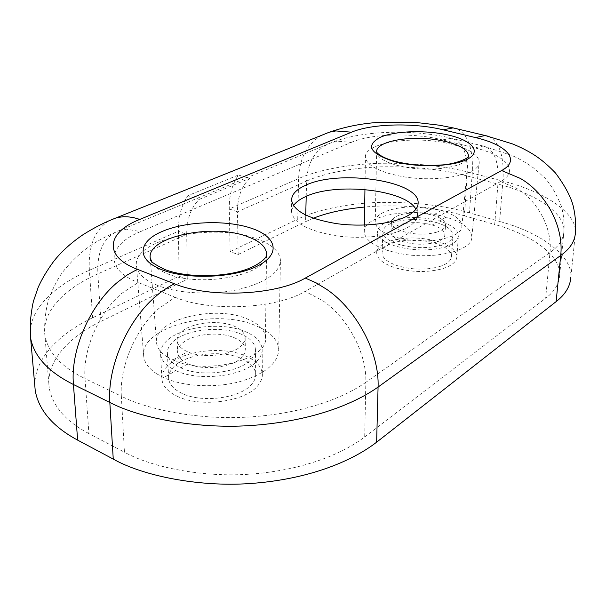 <?xml version="1.0" encoding="UTF-8"?>
<svg xmlns="http://www.w3.org/2000/svg" width="606" height="606" viewBox="0 0 606 606"><rect width="100%" height="100%" fill="white"/><g stroke="black" fill="none" stroke-linecap="round" stroke-linejoin="round"><path stroke-width="0.45" stroke-dasharray="3.03 2.27" d="M332.118 142.402L120.48 230.106L126.624 229.212L140.539 231.598L351.245 142.395L338.103 141.266L332.043 142.425C316.15 148.167 307.666 161.052 306.591 181.088L237.476 211.812L238.173 254.505L230.136 251.649L229.28 208.964C229.076 195.579 232.121 184.269 238.416 175.028L187.837 195.67C181.391 205.305 178.247 217.168 178.406 231.25L186.724 234.37C186.678 219.395 190.837 207.737 199.207 199.389L187.837 195.67M321.665 135.282C307.09 143.97 299.409 158.408 298.622 178.581L229.28 208.964L237.476 211.812C237.37 197.586 241.415 186.451 249.611 178.414L238.416 175.028M199.207 199.389L249.611 178.414M435.509 242.385C441.569 240.484 444.698 237.938 444.887 234.734C444.599 230.772 440.403 227.53 432.305 224.993C421.435 222.076 410.966 221.849 400.899 224.303C394.491 226.174 391.181 228.803 390.976 232.196C391.226 235.939 395.218 239.097 402.96 241.665C414.246 244.809 425.094 245.051 435.509 242.385M436.153 232.348C442.244 230.477 445.38 227.97 445.562 224.826C445.266 220.932 441.047 217.736 432.919 215.236C421.996 212.365 411.489 212.138 401.384 214.547C394.953 216.38 391.627 218.971 391.431 222.304C391.681 225.985 395.695 229.098 403.467 231.628C414.807 234.727 425.7 234.961 436.153 232.348M439.486 266.602C447.236 264.042 451.243 260.625 451.5 256.361C451.129 250.99 445.698 246.604 435.206 243.211C421.276 239.347 407.853 239.052 394.938 242.324C386.605 244.847 382.295 248.407 382.022 253.005C382.333 257.997 387.431 262.224 397.316 265.67C411.936 269.935 425.995 270.246 439.486 266.602M436.532 222.591C447.13 225.879 452.614 230.121 453.008 235.317C452.758 239.438 448.728 242.733 440.918 245.21C427.313 248.718 413.125 248.407 398.369 244.271C388.385 240.93 383.227 236.84 382.909 232.007C383.181 227.561 387.514 224.129 395.915 221.698C408.936 218.546 422.473 218.842 436.532 222.591L432.305 224.993M435.676 209.123L441.357 210.54C454.621 214.554 461.461 219.751 461.878 226.129C462.817 237.726 427.374 245.112 400.119 238.37L394.211 236.779C382.038 232.749 375.712 227.848 375.235 222.091C374.144 209.979 408.823 202.949 435.676 209.123M443.092 268.564C451.978 265.602 456.576 261.678 456.871 256.785C456.439 250.551 450.144 245.475 437.979 241.567C421.965 237.143 406.528 236.802 391.673 240.552C382.007 243.453 377.008 247.574 376.69 252.907C377.046 258.641 382.901 263.504 394.256 267.488C411.186 272.442 427.465 272.806 443.092 268.564M444.562 247.112C453.523 244.256 458.144 240.461 458.424 235.726C457.969 229.704 451.606 224.796 439.327 221.001C423.162 216.713 407.596 216.372 392.627 219.978C382.878 222.773 377.849 226.75 377.53 231.909C377.902 237.461 383.818 242.165 395.279 246.028C412.375 250.839 428.806 251.195 444.562 247.112M451.796 144.273L444.372 142.683C409.262 135.691 364.062 143.395 365.448 157.181C366.069 163.643 374.311 169.195 390.181 173.839L397.99 175.687C433.994 183.565 480.702 175.202 479.202 162.09C478.513 154.772 469.377 148.834 451.796 144.273M439.123 215.372L446.13 217.137C462.726 222.197 471.286 228.81 471.801 236.991C472.968 251.626 428.821 261.072 394.938 252.444L387.575 250.407C372.629 245.301 364.865 239.135 364.282 231.916C362.971 216.493 405.899 207.646 439.123 215.372M167.256 356.972L172.899 359.934C205.548 375.856 269.269 359.403 265.436 337.595C264.996 331.262 260.686 325.854 252.513 321.362L246.884 318.764C214.229 304.515 152.697 319.824 156.56 342.981C157.212 348.185 160.772 352.851 167.256 356.972M156.674 373.811L163.681 377.606C182.861 386.454 213.918 388.279 238.719 381.947C264.716 374.334 278.056 363.532 278.73 349.541C278.184 341.383 272.73 334.444 262.368 328.74L255.399 325.505C214.971 307.757 139.009 326.907 143.743 356.426C144.561 362.865 148.871 368.66 156.674 373.811M157.53 285.449L150.076 281.957C141.796 277.222 137.259 271.927 136.471 266.072C131.903 239.226 212.676 222.281 255.565 238.416L262.974 241.362C274.01 246.551 279.828 252.853 280.434 260.262C279.783 272.973 265.549 282.767 237.749 289.66C211.214 295.372 177.944 293.592 157.53 285.449M175.937 370.645C199.738 382.227 246.028 375.864 257.989 359.934C260.951 356.396 262.337 352.79 262.148 349.117C261.391 341.799 255.649 335.913 244.907 331.459C221.811 321.619 180.936 326.392 166.445 341.125C162.188 345.276 160.242 349.662 160.598 354.275C161.355 360.759 166.468 366.213 175.937 370.645L163.681 377.606M177.119 396.218C200.669 408.111 246.415 401.528 258.247 385.121C261.171 381.469 262.534 377.758 262.345 373.978C261.603 366.448 255.914 360.388 245.286 355.805C222.432 345.678 181.974 350.632 167.673 365.827C163.469 370.107 161.552 374.629 161.923 379.379C162.681 386.052 167.748 391.665 177.119 396.218M242.18 344.852C233.848 355.184 203.465 359.161 187.602 351.753C181.118 348.829 177.619 345.2 177.119 340.852C176.899 337.928 178.141 335.141 180.846 332.474C190.307 322.672 218.258 319.392 233.81 326.036C240.862 328.967 244.635 332.785 245.135 337.497L244.513 341.223L242.18 344.852M242.377 356.722C234.098 367.206 203.881 371.251 188.095 363.744C181.633 360.782 178.156 357.101 177.656 352.692C177.437 349.723 178.664 346.89 181.353 344.185C190.754 334.232 218.569 330.899 234.045 337.633C241.059 340.602 244.816 344.481 245.324 349.261L244.695 353.033L242.377 356.722M180.83 367.865C201.419 377.788 241.196 372.379 251.725 358.646C254.361 355.54 255.596 352.374 255.414 349.139C254.762 342.852 249.823 337.777 240.59 333.914C220.539 325.293 184.815 329.512 172.392 342.345C168.779 345.912 167.127 349.662 167.43 353.609C168.082 359.267 172.551 364.024 180.83 367.865L188.095 363.744M252.051 383.795C241.642 397.953 202.328 403.543 181.951 393.347C173.755 389.4 169.332 384.515 168.673 378.682C168.37 374.622 169.991 370.758 173.558 367.084C185.822 353.843 221.167 349.465 241.014 358.335C250.157 362.305 255.043 367.531 255.694 374.008C255.868 377.341 254.649 380.598 252.051 383.795M293.478 205.616L291.547 212.002C293.569 223.069 308.484 231.007 336.3 235.81C362.411 239.537 392.355 236.014 406.99 227.795C413.959 223.826 417.458 219.448 417.481 214.638L415.875 209.221M120.48 230.106C104.437 235.704 96.899 250.293 97.861 273.874C67.433 287.252 41.375 309.855 44.927 335.588C48.192 352.775 61.554 367.107 85.022 378.591L88.893 433.593L124.45 452.197L121.344 396.203L85.022 378.591C82.583 349.867 98.854 312.499 121.844 293.296L138.213 282.517L175.073 297.251L158.802 308.515C135.873 328.482 119.314 366.941 121.344 396.203C148.758 410.307 200.177 419.996 247.877 417.079C301.311 413.845 342.049 398.877 365.842 382.333C366.865 353.79 348.208 318.286 323.021 300.871L305.144 291.35L500.624 181.52C520.153 170.937 505.646 155.121 474.665 147.834L483.27 146.061C494.329 148.985 499.215 161.658 497.92 184.095L467.112 175.975C468.074 153.848 462.825 141.274 451.364 138.266L442.509 139.91L474.665 147.834M500.624 181.52L516.274 188.171C537.999 200.836 552.589 228.712 549.983 252.513L545.642 298.266C554.392 291.675 559.058 284.04 559.641 275.359C561.209 254.452 528.758 233.583 494.701 224.478L497.92 184.095C532.379 192.572 565.368 211.933 563.951 231.303C563.436 239.347 558.785 246.415 549.983 252.513L365.842 382.333L364.698 436.964C341.276 454.674 301.25 470.695 248.793 474.24C201.957 477.43 151.447 467.203 124.45 452.197M364.698 436.964L545.642 298.266M88.893 433.593C65.759 421.375 52.517 406.065 49.177 387.681C45.495 360.146 70.993 335.838 100.922 321.407L97.861 273.874L186.724 234.37L187.262 279.321L100.922 321.407M187.262 279.321L179.096 276.192L92.612 317.771C59.653 333.451 31.133 360.093 35.239 390.681M179.096 276.192L178.406 231.25L89.377 270.253C55.85 284.79 26.679 309.568 30.626 338.163M488.512 136.32C499.7 141.948 504.495 156.878 502.904 181.126C540.597 190.276 577.124 211.555 575.412 232.855L570.86 277.2C572.761 254.217 536.84 231.287 499.617 221.455L502.904 181.126L472.218 173.111C473.453 149.205 468.256 134.403 456.621 128.722M306.204 196.374L306.591 181.088C322.99 173.513 351.919 167.71 380.939 166.832C414.019 166.317 442.744 169.362 467.112 175.975L464.476 215.804L494.701 224.478M469.498 212.888C443.44 205.267 412.754 201.783 377.447 202.457C346.465 203.533 315.468 210.297 297.735 219.152L298.622 178.581C316.529 170.43 347.836 164.241 379.144 163.302C414.815 162.749 445.842 166.014 472.218 173.111L469.498 212.888L499.617 221.455M464.476 215.804C450.758 211.82 435.04 208.941 417.322 207.161C401.619 205.51 379.583 205.525 364.668 207.025M313.34 218.251L305.568 221.652L305.735 215.115M230.136 251.649L297.735 219.152M238.173 254.505L305.568 221.652M461.878 226.129L468.43 156.56C468.127 166.726 431.336 172.771 403.111 166.748L396.832 165.286C383.886 161.597 377.159 157.143 376.637 151.939L375.235 222.091M266.473 255.444C266.814 274.836 200.919 287.956 167.559 273.821L161.544 271.079C154.651 267.261 150.886 262.966 150.258 258.186L156.56 342.981M172.899 359.934L187.602 351.753M175.073 297.251C210.077 312.158 276.109 308.939 305.144 291.35M140.539 231.598C108.133 244.551 103.467 269.026 138.213 282.517M351.245 142.395C371.622 133.54 413.216 132.487 442.509 139.91M446.13 217.137L439.327 221.001M441.357 210.54L432.919 215.236M108.792 220.849C94.566 230.121 88.097 246.589 89.377 270.253L92.612 317.771M483.27 146.061L451.364 138.266C415.686 129.434 363.812 129.851 332.043 142.425M444.887 234.734L445.562 224.826M451.5 256.361L453.008 235.317M382.022 253.005L382.909 232.007M456.871 256.785L458.424 235.726M376.69 252.907L377.53 231.909M364.282 231.916L364.388 225.076M364.941 189.511L365.448 157.181M143.743 356.426L136.471 266.072M160.598 354.275L161.923 379.379M245.135 337.497L245.324 349.261M167.43 353.609L168.673 378.682M255.414 349.139L255.694 374.008M177.119 340.852L177.656 352.692M262.148 349.117L262.345 373.978M278.73 349.541L280.434 260.262M265.436 337.595L266.534 255.194M418.14 202.942L417.481 214.638M291.547 212.002L291.6 200.306M471.801 236.991L479.202 162.09M390.976 232.196L391.431 222.304M120.533 230.098C102.702 237.597 83.772 246.316 64.039 270.412C59.062 276.389 54.154 285.418 49.328 297.501C46.207 306.485 43.844 321.635 44.927 335.588L49.177 387.681M483.255 146.061L511.684 155.371C519.797 158.916 527.455 163.385 534.659 168.763L544.938 178.081C550.96 184.724 556.406 193.996 561.262 205.896C563.656 214.509 564.55 222.978 563.951 231.303L559.641 275.359"/><path stroke-width="0.91" d="M305.227 185.466C338.512 169.074 419.435 180.739 418.14 202.942C418.125 207.646 414.618 211.941 407.611 215.819C392.915 223.864 362.827 227.303 336.58 223.637C308.621 218.917 293.63 211.13 291.6 200.291C291.554 194.556 296.092 189.617 305.227 185.466M415.875 209.221C405.55 189.413 334.982 181.989 305.113 196.859C299.629 199.397 295.743 202.313 293.478 205.616M456.621 128.722L453.061 127.911L443.16 129.805C413.739 122.533 371.986 123.541 351.533 132.191L139.827 219.402L133.729 217.652L127.798 216.789L123.23 216.721L116.708 217.668C105.633 221.811 94.316 227.553 82.749 234.893C70.485 243.279 60.645 252.323 53.23 262.004C46.973 270.571 41.996 278.927 38.284 287.07L33.663 300.561C32.603 304.053 31.482 311.067 30.3 321.597L30.626 338.163L35.239 390.681C38.822 410.33 52.957 426.806 77.636 440.123L113.254 459.09L109.822 402.452L73.432 384.499C70.296 350.033 90.044 304.833 117.753 282.055L127.502 274.798L137.418 269.337L174.467 283.805C167.862 287.017 161.34 291.448 154.924 297.099C127.283 320.809 107.171 367.334 109.822 402.452C139.66 418.102 196.314 428.919 248.892 425.647C307.787 422.018 352.381 405.316 378.076 387.052C379.515 352.889 357.01 310.052 326.717 289.35L316.067 282.82L305.28 278.078L501.601 170.551C521.19 160.204 506.586 144.713 475.46 137.577L485.088 135.539L488.512 136.32M485.368 135.57L512.138 143.781C520.683 147.19 528.318 151.091 535.037 155.484C541.529 159.734 548.316 165.544 555.407 172.915C564.428 184.989 570.276 195.693 572.958 205.025C575.299 214.418 576.117 223.69 575.412 232.855C574.836 241.4 569.935 248.945 560.709 255.474L378.076 387.052L376.629 442.191C351.351 461.727 307.56 479.588 249.793 483.558C198.215 487.126 142.622 475.718 113.254 459.09M376.629 442.191L556.126 301.614C565.3 294.561 570.208 286.418 570.86 277.2M364.668 207.025C343.958 209.078 326.846 212.82 313.34 218.251M351.533 132.191L335.845 130.941L329.353 132.184C346.344 126.351 363.888 123.026 381.992 122.192L415.996 122.465L439.267 125.184L453.364 127.949L485.383 135.577M329.353 132.184L321.665 135.282M556.126 301.614L560.709 255.474C563.981 226.992 546.43 193.458 520.342 178.414L501.609 170.551M376.637 151.939C375.47 141.001 412.08 134.805 440.532 140.456L446.561 141.743C460.643 145.395 467.953 150.106 468.491 155.871L468.43 156.56L468.726 155.787C469.748 158.174 453.796 164.741 440.251 165.037C424.162 166.112 409.058 164.862 394.938 161.287C379.598 157.09 376.114 151.939 376.674 151.841M449.728 135.373C427.101 129.851 395.657 130.638 380.439 137.229C365.244 145.402 369.713 153.485 393.855 161.476C417.436 167.907 453.038 166.779 467.249 159.295C481.815 151.894 472.528 140.797 449.728 135.373M251.111 228.167C276.442 236.416 281.464 253.8 257.967 265.769C234.863 277.896 187.845 280.002 162.022 269.791C135.858 259.762 137.804 241.68 162.082 231.492C186.042 221.145 226.068 219.751 251.111 228.167M266.534 255.194L266.557 253.596L266.231 256.149C265.617 258.891 257.209 266.087 244.165 270.14C220.758 277.798 184.512 277.389 164.68 269.45C155.416 264.784 151 261.883 151.417 260.754L150.258 258.186C146.463 236.946 212.032 223.25 246.756 236.325L252.747 238.719C261.466 242.847 266.064 247.801 266.557 253.596L266.473 255.444M139.827 219.402C107.239 232.083 102.497 256.08 137.418 269.337M174.467 283.805C209.653 298.447 276.086 295.327 305.28 278.078M443.16 129.805L475.46 137.577M30.626 338.163C34.125 356.533 48.397 371.978 73.432 384.499L77.636 440.123M116.708 217.668L108.792 220.849M305.735 215.115L306.204 196.374M329.437 132.153L116.647 217.683M364.388 225.076L364.941 189.511"/></g></svg>
